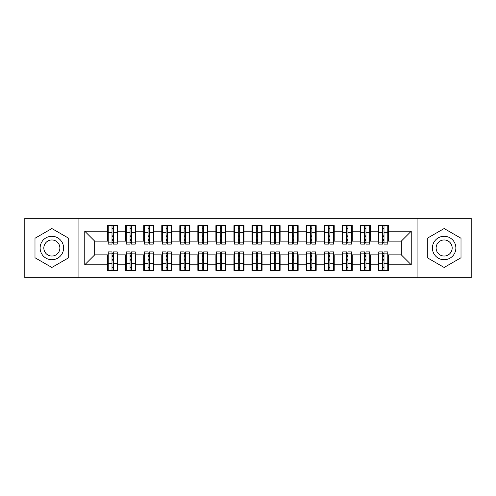 <?xml version="1.0" encoding="UTF-8"?>
<svg xmlns="http://www.w3.org/2000/svg" width="496" height="496" viewBox="0 0 496 496"><rect width="100%" height="100%" fill="white"/><g stroke="black" fill="none" stroke-linecap="round" stroke-linejoin="round"><path stroke-width="0.74" d="M417.093 277.76L471.2 277.76L471.2 218.24L417.093 218.24L417.093 277.76L78.907 277.76L78.907 218.24L24.8 218.24L24.8 277.76L78.907 277.76M382.552 236.549L383.997 236.549L382.552 236.549M383.997 259.451L382.552 259.451L383.997 259.451M364.517 236.549L365.955 236.549L364.517 236.549M365.955 259.451L364.517 259.451L365.955 259.451M346.481 236.549L347.919 236.549L346.481 236.549M347.919 259.451L346.481 259.451L347.919 259.451M328.445 236.549L329.883 236.549L328.445 236.549M329.883 259.451L328.445 259.451L329.883 259.451M310.403 236.549L311.848 236.549L310.403 236.549M311.848 259.451L310.403 259.451L311.848 259.451M292.367 236.549L293.812 236.549L292.367 236.549M293.812 259.451L292.367 259.451L293.812 259.451M274.331 236.549L275.776 236.549L274.331 236.549M275.776 259.451L274.331 259.451L275.776 259.451M256.296 236.549L257.74 236.549L256.296 236.549M257.74 259.451L256.296 259.451L257.74 259.451M238.26 236.549L239.704 236.549L238.26 236.549M239.704 259.451L238.26 259.451L239.704 259.451M220.224 236.549L221.669 236.549L220.224 236.549M221.669 259.451L220.224 259.451L221.669 259.451M202.188 236.549L203.633 236.549L202.188 236.549M203.633 259.451L202.188 259.451L203.633 259.451M184.152 236.549L185.597 236.549L184.152 236.549M185.597 259.451L184.152 259.451L185.597 259.451M166.117 236.549L167.555 236.549L166.117 236.549M167.555 259.451L166.117 259.451L167.555 259.451M148.081 236.549L149.519 236.549L148.081 236.549M149.519 259.451L148.081 259.451L149.519 259.451M130.045 236.549L131.483 236.549L130.045 236.549M131.483 259.451L130.045 259.451L131.483 259.451M417.093 218.24L78.907 218.24M108.221 241.149L94.693 241.149L84.773 231.229L84.773 264.771L107.675 264.771L107.675 270.363L117.775 270.363L117.775 264.771L125.711 264.771L125.711 270.363L135.811 270.363L135.811 264.771L143.747 264.771L143.747 270.363L153.853 270.363L153.853 264.771L161.789 264.771L161.789 270.363L171.889 270.363L171.889 264.771L179.825 264.771L179.825 270.363L189.925 270.363L189.925 264.771L197.861 264.771L197.861 270.363L207.96 270.363L207.96 264.771L215.896 264.771L215.896 270.363L225.996 270.363L225.996 264.771L233.932 264.771L233.932 270.363L244.032 270.363L244.032 264.771L251.968 264.771L251.968 270.363L262.068 270.363L262.068 264.771L270.004 264.771L270.004 270.363L280.104 270.363L280.104 264.771L288.04 264.771L288.04 270.363L298.139 270.363L298.139 264.771L306.075 264.771L306.075 270.363L316.175 270.363L316.175 264.771L324.111 264.771L324.111 270.363L334.211 270.363L334.211 264.771L342.147 264.771L342.147 270.363L352.253 270.363L352.253 264.771L360.189 264.771L360.189 270.363L370.289 270.363L370.289 264.771L378.225 264.771L378.225 270.363L388.325 270.363L388.325 254.851L401.307 254.851L401.307 241.149L387.779 241.149M84.773 231.229L107.675 231.229L107.675 241.149M401.307 241.149L411.227 231.229L388.325 231.229L388.325 225.637L378.225 225.637L378.225 231.229L370.289 231.229L370.289 225.637L360.189 225.637L360.189 231.229L352.253 231.229L352.253 225.637L342.147 225.637L342.147 231.229L334.211 231.229L334.211 225.637L324.111 225.637L324.111 231.229L316.175 231.229L316.175 225.637L306.075 225.637L306.075 231.229L298.139 231.229L298.139 225.637L288.04 225.637L288.04 231.229L280.104 231.229L280.104 225.637L270.004 225.637L270.004 231.229L262.068 231.229L262.068 225.637L251.968 225.637L251.968 231.229L244.032 231.229L244.032 225.637L233.932 225.637L233.932 231.229L225.996 231.229L225.996 225.637L215.896 225.637L215.896 231.229L207.96 231.229L207.96 225.637L197.861 225.637L197.861 231.229L189.925 231.229L189.925 225.637L179.825 225.637L179.825 231.229L171.889 231.229L171.889 225.637L161.789 225.637L161.789 231.229L153.853 231.229L153.853 225.637L143.747 225.637L143.747 231.229L135.811 231.229L135.811 225.637L125.711 225.637L125.711 231.229L117.775 231.229L117.775 225.637L107.675 225.637L107.675 231.229M411.227 231.229L411.227 264.771L388.325 264.771M370.289 264.771L370.289 254.851L378.764 254.851M378.225 264.771L378.225 254.851M388.325 231.229L388.325 241.149M352.253 264.771L352.253 254.851L360.728 254.851M360.189 264.771L360.189 254.851M378.225 231.229L378.225 241.149L369.743 241.149M370.289 231.229L370.289 241.149M334.211 264.771L334.211 254.851L342.693 254.851M342.147 264.771L342.147 254.851M360.189 231.229L360.189 241.149L351.707 241.149M352.253 231.229L352.253 241.149M316.175 264.771L316.175 254.851L324.657 254.851M324.111 264.771L324.111 254.851M342.147 231.229L342.147 241.149L333.672 241.149M334.211 231.229L334.211 241.149M298.139 264.771L298.139 254.851L306.621 254.851M306.075 264.771L306.075 254.851M324.111 231.229L324.111 241.149L315.636 241.149M316.175 231.229L316.175 241.149M280.104 264.771L280.104 254.851L288.579 254.851M288.04 264.771L288.04 254.851M306.075 231.229L306.075 241.149L297.6 241.149M298.139 231.229L298.139 241.149M262.068 264.771L262.068 254.851L270.543 254.851M270.004 264.771L270.004 254.851M288.04 231.229L288.04 241.149L279.564 241.149M280.104 231.229L280.104 241.149M244.032 264.771L244.032 254.851L252.507 254.851M251.968 264.771L251.968 254.851M270.004 231.229L270.004 241.149L261.528 241.149M262.068 231.229L262.068 241.149M225.996 264.771L225.996 254.851L234.472 254.851M233.932 264.771L233.932 254.851M251.968 231.229L251.968 241.149L243.493 241.149M244.032 231.229L244.032 241.149M207.96 264.771L207.96 254.851L216.436 254.851M215.896 264.771L215.896 254.851M233.932 231.229L233.932 241.149L225.457 241.149M225.996 231.229L225.996 241.149M189.925 264.771L189.925 254.851L198.4 254.851M197.861 264.771L197.861 254.851M215.896 231.229L215.896 241.149L207.421 241.149M207.96 231.229L207.96 241.149M171.889 264.771L171.889 254.851L180.364 254.851M179.825 264.771L179.825 254.851M197.861 231.229L197.861 241.149L189.379 241.149M189.925 231.229L189.925 241.149M153.853 264.771L153.853 254.851L162.328 254.851M161.789 264.771L161.789 254.851M179.825 231.229L179.825 241.149L171.343 241.149M171.889 231.229L171.889 241.149M135.811 264.771L135.811 254.851L144.293 254.851M143.747 264.771L143.747 254.851M161.789 231.229L161.789 241.149L153.307 241.149M153.853 231.229L153.853 241.149M117.775 264.771L117.775 254.851L126.257 254.851M125.711 264.771L125.711 254.851M143.747 231.229L143.747 241.149L135.272 241.149M135.811 231.229L135.811 241.149M112.003 236.549L113.448 236.549L112.003 236.549M113.448 259.451L112.003 259.451L113.448 259.451M84.773 264.771L94.693 254.851L108.221 254.851M107.675 264.771L107.675 254.851M125.711 231.229L125.711 241.149L117.236 241.149M117.775 231.229L117.775 241.149M68.721 238.266L51.857 228.526L34.993 238.266L34.993 257.734L51.857 267.474L68.721 257.734L68.721 238.266L68.721 257.734L51.857 267.474L34.993 257.734L34.993 238.266L51.857 228.526L68.721 238.266M427.279 238.266L427.279 257.734L444.143 267.474L461.007 257.734L461.007 238.266L444.143 228.526L427.279 238.266L444.143 228.526L461.007 238.266L461.007 257.734L444.143 267.474L427.279 257.734L427.279 238.266M94.693 241.149L94.693 254.851M378.764 241.149L378.225 241.149M360.728 241.149L360.189 241.149M342.693 241.149L342.147 241.149M324.657 241.149L324.111 241.149M306.621 241.149L306.075 241.149M288.579 241.149L288.04 241.149M270.543 241.149L270.004 241.149M252.507 241.149L251.968 241.149M234.472 241.149L233.932 241.149M216.436 241.149L215.896 241.149M198.4 241.149L197.861 241.149M180.364 241.149L179.825 241.149M162.328 241.149L161.789 241.149M144.293 241.149L143.747 241.149M126.257 241.149L125.711 241.149M117.236 254.851L117.775 254.851M135.272 254.851L135.811 254.851M153.307 254.851L153.853 254.851M171.343 254.851L171.889 254.851M189.379 254.851L189.925 254.851M207.421 254.851L207.96 254.851M225.457 254.851L225.996 254.851M243.493 254.851L244.032 254.851M261.528 254.851L262.068 254.851M279.564 254.851L280.104 254.851M297.6 254.851L298.139 254.851M315.636 254.851L316.175 254.851M333.672 254.851L334.211 254.851M351.707 254.851L352.253 254.851M369.743 254.851L370.289 254.851M387.779 254.851L388.325 254.851M411.227 264.771L401.307 254.851M108.221 225.816L117.236 225.816L108.221 225.816L108.221 244.125L112.003 244.125L112.003 225.885L117.236 225.909L117.236 244.125L113.448 244.125L113.448 225.909M112.003 228.228L113.448 228.228M112.003 242.606L113.448 242.606M113.448 240.343L112.003 240.343M112.003 239.456L113.448 239.456M117.775 234.205L117.236 234.205M117.775 236.549L117.236 236.549M108.221 234.205L107.675 234.205M108.221 236.549L107.675 236.549M117.236 270.184L108.221 270.184L117.236 270.184L117.236 251.875L113.448 251.875L113.448 270.115L108.221 270.091L108.221 251.875L112.003 251.875L112.003 270.091M113.448 267.772L112.003 267.772M113.448 253.394L112.003 253.394M112.003 255.657L113.448 255.657M113.448 256.544L112.003 256.544M107.675 261.795L108.221 261.795M107.675 259.451L108.221 259.451M117.236 261.795L117.775 261.795M117.236 259.451L117.775 259.451M126.257 225.816L135.272 225.816L126.257 225.816L126.257 244.125L130.045 244.125L130.045 225.885L135.272 225.909L135.272 244.125L131.483 244.125L131.483 225.909M130.045 228.228L131.483 228.228M130.045 242.606L131.483 242.606M131.483 240.343L130.045 240.343M130.045 239.456L131.483 239.456M135.811 234.205L135.272 234.205M135.811 236.549L135.272 236.549M126.257 234.205L125.711 234.205M126.257 236.549L125.711 236.549M144.293 225.816L153.307 225.816L144.293 225.816L144.293 244.125L148.081 244.125L148.081 225.885L153.307 225.909L153.307 244.125L149.519 244.125L149.519 225.909M148.081 228.228L149.519 228.228M148.081 242.606L149.519 242.606M149.519 240.343L148.081 240.343M148.081 239.456L149.519 239.456M153.853 234.205L153.307 234.205M153.853 236.549L153.307 236.549M144.293 234.205L143.747 234.205M144.293 236.549L143.747 236.549M162.328 225.816L171.343 225.816L162.328 225.816L162.328 244.125L166.117 244.125L166.117 225.885L171.343 225.909L171.343 244.125L167.555 244.125L167.555 225.909M166.117 228.228L167.555 228.228M166.117 242.606L167.555 242.606M167.555 240.343L166.117 240.343M166.117 239.456L167.555 239.456M171.889 234.205L171.343 234.205M171.889 236.549L171.343 236.549M162.328 234.205L161.789 234.205M162.328 236.549L161.789 236.549M180.364 225.816L189.379 225.816L180.364 225.816L180.364 244.125L184.152 244.125L184.152 225.885L189.379 225.909L189.379 244.125L185.597 244.125L185.597 225.909M184.152 228.228L185.597 228.228M184.152 242.606L185.597 242.606M185.597 240.343L184.152 240.343M184.152 239.456L185.597 239.456M189.925 234.205L189.379 234.205M189.925 236.549L189.379 236.549M180.364 234.205L179.825 234.205M180.364 236.549L179.825 236.549M135.272 270.184L126.257 270.184L135.272 270.184L135.272 251.875L131.483 251.875L131.483 270.115L126.257 270.091L126.257 251.875L130.045 251.875L130.045 270.091M131.483 267.772L130.045 267.772M131.483 253.394L130.045 253.394M130.045 255.657L131.483 255.657M131.483 256.544L130.045 256.544M125.711 261.795L126.257 261.795M125.711 259.451L126.257 259.451M135.272 261.795L135.811 261.795M135.272 259.451L135.811 259.451M153.307 270.184L144.293 270.184L153.307 270.184L153.307 251.875L149.519 251.875L149.519 270.115L144.293 270.091L144.293 251.875L148.081 251.875L148.081 270.091M149.519 267.772L148.081 267.772M149.519 253.394L148.081 253.394M148.081 255.657L149.519 255.657M149.519 256.544L148.081 256.544M143.747 261.795L144.293 261.795M143.747 259.451L144.293 259.451M153.307 261.795L153.853 261.795M153.307 259.451L153.853 259.451M171.343 270.184L162.328 270.184L171.343 270.184L171.343 251.875L167.555 251.875L167.555 270.115L162.328 270.091L162.328 251.875L166.117 251.875L166.117 270.091M167.555 267.772L166.117 267.772M167.555 253.394L166.117 253.394M166.117 255.657L167.555 255.657M167.555 256.544L166.117 256.544M161.789 261.795L162.328 261.795M161.789 259.451L162.328 259.451M171.343 261.795L171.889 261.795M171.343 259.451L171.889 259.451M189.379 270.184L180.364 270.184L189.379 270.184L189.379 251.875L185.597 251.875L185.597 270.115L180.364 270.091L180.364 251.875L184.152 251.875L184.152 270.091M185.597 267.772L184.152 267.772M185.597 253.394L184.152 253.394M184.152 255.657L185.597 255.657M185.597 256.544L184.152 256.544M179.825 261.795L180.364 261.795M179.825 259.451L180.364 259.451M189.379 261.795L189.925 261.795M189.379 259.451L189.925 259.451M51.857 236.276A11.724 11.724 0 0 0 40.133 248A11.724 11.724 0 0 0 51.857 259.724A11.724 11.724 0 0 0 63.581 248A11.724 11.724 0 0 0 51.857 236.276M51.857 239.971A8.029 8.029 0 0 0 43.828 248A8.029 8.029 0 0 0 51.857 256.029A8.029 8.029 0 0 0 59.88 248A8.029 8.029 0 0 0 51.857 239.971M444.143 236.276A11.724 11.724 0 0 0 432.419 248A11.724 11.724 0 0 0 444.143 259.724A11.724 11.724 0 0 0 455.867 248A11.724 11.724 0 0 0 444.143 236.276M444.143 239.971A8.029 8.029 0 0 0 436.12 248A8.029 8.029 0 0 0 444.143 256.029A8.029 8.029 0 0 0 452.172 248A8.029 8.029 0 0 0 444.143 239.971M198.4 225.816L207.421 225.816L198.4 225.816L198.4 244.125L202.188 244.125L202.188 225.885L207.421 225.909L207.421 244.125L203.633 244.125L203.633 225.909M202.188 228.228L203.633 228.228M202.188 242.606L203.633 242.606M203.633 240.343L202.188 240.343M202.188 239.456L203.633 239.456M207.96 234.205L207.421 234.205M207.96 236.549L207.421 236.549M198.4 234.205L197.861 234.205M198.4 236.549L197.861 236.549M207.421 270.184L198.4 270.184L207.421 270.184L207.421 251.875L203.633 251.875L203.633 270.115L198.4 270.091L198.4 251.875L202.188 251.875L202.188 270.091M203.633 267.772L202.188 267.772M203.633 253.394L202.188 253.394M202.188 255.657L203.633 255.657M203.633 256.544L202.188 256.544M197.861 261.795L198.4 261.795M197.861 259.451L198.4 259.451M207.421 261.795L207.96 261.795M207.421 259.451L207.96 259.451M216.436 225.816L225.457 225.816L216.436 225.816L216.436 244.125L220.224 244.125L220.224 225.885L225.457 225.909L225.457 244.125L221.669 244.125L221.669 225.909M220.224 228.228L221.669 228.228M220.224 242.606L221.669 242.606M221.669 240.343L220.224 240.343M220.224 239.456L221.669 239.456M225.996 234.205L225.457 234.205M225.996 236.549L225.457 236.549M216.436 234.205L215.896 234.205M216.436 236.549L215.896 236.549M225.457 270.184L216.436 270.184L225.457 270.184L225.457 251.875L221.669 251.875L221.669 270.115L216.436 270.091L216.436 251.875L220.224 251.875L220.224 270.091M221.669 267.772L220.224 267.772M221.669 253.394L220.224 253.394M220.224 255.657L221.669 255.657M221.669 256.544L220.224 256.544M215.896 261.795L216.436 261.795M215.896 259.451L216.436 259.451M225.457 261.795L225.996 261.795M225.457 259.451L225.996 259.451M234.472 225.816L243.493 225.816L234.472 225.816L234.472 244.125L238.26 244.125L238.26 225.885L243.493 225.909L243.493 244.125L239.704 244.125L239.704 225.909M238.26 228.228L239.704 228.228M238.26 242.606L239.704 242.606M239.704 240.343L238.26 240.343M238.26 239.456L239.704 239.456M244.032 234.205L243.493 234.205M244.032 236.549L243.493 236.549M234.472 234.205L233.932 234.205M234.472 236.549L233.932 236.549M243.493 270.184L234.472 270.184L243.493 270.184L243.493 251.875L239.704 251.875L239.704 270.115L234.472 270.091L234.472 251.875L238.26 251.875L238.26 270.091M239.704 267.772L238.26 267.772M239.704 253.394L238.26 253.394M238.26 255.657L239.704 255.657M239.704 256.544L238.26 256.544M233.932 261.795L234.472 261.795M233.932 259.451L234.472 259.451M243.493 261.795L244.032 261.795M243.493 259.451L244.032 259.451M252.507 225.816L261.528 225.816L252.507 225.816L252.507 244.125L256.296 244.125L256.296 225.885L261.528 225.909L261.528 244.125L257.74 244.125L257.74 225.909M256.296 228.228L257.74 228.228M256.296 242.606L257.74 242.606M257.74 240.343L256.296 240.343M256.296 239.456L257.74 239.456M262.068 234.205L261.528 234.205M262.068 236.549L261.528 236.549M252.507 234.205L251.968 234.205M252.507 236.549L251.968 236.549M261.528 270.184L252.507 270.184L261.528 270.184L261.528 251.875L257.74 251.875L257.74 270.115L252.507 270.091L252.507 251.875L256.296 251.875L256.296 270.091M257.74 267.772L256.296 267.772M257.74 253.394L256.296 253.394M256.296 255.657L257.74 255.657M257.74 256.544L256.296 256.544M251.968 261.795L252.507 261.795M251.968 259.451L252.507 259.451M261.528 261.795L262.068 261.795M261.528 259.451L262.068 259.451M270.543 225.816L279.564 225.816L270.543 225.816L270.543 244.125L274.331 244.125L274.331 225.885L279.564 225.909L279.564 244.125L275.776 244.125L275.776 225.909M274.331 228.228L275.776 228.228M274.331 242.606L275.776 242.606M275.776 240.343L274.331 240.343M274.331 239.456L275.776 239.456M280.104 234.205L279.564 234.205M280.104 236.549L279.564 236.549M270.543 234.205L270.004 234.205M270.543 236.549L270.004 236.549M279.564 270.184L270.543 270.184L279.564 270.184L279.564 251.875L275.776 251.875L275.776 270.115L270.543 270.091L270.543 251.875L274.331 251.875L274.331 270.091M275.776 267.772L274.331 267.772M275.776 253.394L274.331 253.394M274.331 255.657L275.776 255.657M275.776 256.544L274.331 256.544M270.004 261.795L270.543 261.795M270.004 259.451L270.543 259.451M279.564 261.795L280.104 261.795M279.564 259.451L280.104 259.451M288.579 225.816L297.6 225.816L288.579 225.816L288.579 244.125L292.367 244.125L292.367 225.885L297.6 225.909L297.6 244.125L293.812 244.125L293.812 225.909M292.367 228.228L293.812 228.228M292.367 242.606L293.812 242.606M293.812 240.343L292.367 240.343M292.367 239.456L293.812 239.456M298.139 234.205L297.6 234.205M298.139 236.549L297.6 236.549M288.579 234.205L288.04 234.205M288.579 236.549L288.04 236.549M297.6 270.184L288.579 270.184L297.6 270.184L297.6 251.875L293.812 251.875L293.812 270.115L288.579 270.091L288.579 251.875L292.367 251.875L292.367 270.091M293.812 267.772L292.367 267.772M293.812 253.394L292.367 253.394M292.367 255.657L293.812 255.657M293.812 256.544L292.367 256.544M288.04 261.795L288.579 261.795M288.04 259.451L288.579 259.451M297.6 261.795L298.139 261.795M297.6 259.451L298.139 259.451M306.621 225.816L315.636 225.816L306.621 225.816L306.621 244.125L310.403 244.125L310.403 225.885L315.636 225.909L315.636 244.125L311.848 244.125L311.848 225.909M310.403 228.228L311.848 228.228M310.403 242.606L311.848 242.606M311.848 240.343L310.403 240.343M310.403 239.456L311.848 239.456M316.175 234.205L315.636 234.205M316.175 236.549L315.636 236.549M306.621 234.205L306.075 234.205M306.621 236.549L306.075 236.549M315.636 270.184L306.621 270.184L315.636 270.184L315.636 251.875L311.848 251.875L311.848 270.115L306.621 270.091L306.621 251.875L310.403 251.875L310.403 270.091M311.848 267.772L310.403 267.772M311.848 253.394L310.403 253.394M310.403 255.657L311.848 255.657M311.848 256.544L310.403 256.544M306.075 261.795L306.621 261.795M306.075 259.451L306.621 259.451M315.636 261.795L316.175 261.795M315.636 259.451L316.175 259.451M324.657 225.816L333.672 225.816L324.657 225.816L324.657 244.125L328.445 244.125L328.445 225.885L333.672 225.909L333.672 244.125L329.883 244.125L329.883 225.909M328.445 228.228L329.883 228.228M328.445 242.606L329.883 242.606M329.883 240.343L328.445 240.343M328.445 239.456L329.883 239.456M334.211 234.205L333.672 234.205M334.211 236.549L333.672 236.549M324.657 234.205L324.111 234.205M324.657 236.549L324.111 236.549M333.672 270.184L324.657 270.184L333.672 270.184L333.672 251.875L329.883 251.875L329.883 270.115L324.657 270.091L324.657 251.875L328.445 251.875L328.445 270.091M329.883 267.772L328.445 267.772M329.883 253.394L328.445 253.394M328.445 255.657L329.883 255.657M329.883 256.544L328.445 256.544M324.111 261.795L324.657 261.795M324.111 259.451L324.657 259.451M333.672 261.795L334.211 261.795M333.672 259.451L334.211 259.451M342.693 225.816L351.707 225.816L342.693 225.816L342.693 244.125L346.481 244.125L346.481 225.885L351.707 225.909L351.707 244.125L347.919 244.125L347.919 225.909M346.481 228.228L347.919 228.228M346.481 242.606L347.919 242.606M347.919 240.343L346.481 240.343M346.481 239.456L347.919 239.456M352.253 234.205L351.707 234.205M352.253 236.549L351.707 236.549M342.693 234.205L342.147 234.205M342.693 236.549L342.147 236.549M351.707 270.184L342.693 270.184L351.707 270.184L351.707 251.875L347.919 251.875L347.919 270.115L342.693 270.091L342.693 251.875L346.481 251.875L346.481 270.091M347.919 267.772L346.481 267.772M347.919 253.394L346.481 253.394M346.481 255.657L347.919 255.657M347.919 256.544L346.481 256.544M342.147 261.795L342.693 261.795M342.147 259.451L342.693 259.451M351.707 261.795L352.253 261.795M351.707 259.451L352.253 259.451M360.728 225.816L369.743 225.816L360.728 225.816L360.728 244.125L364.517 244.125L364.517 225.885L369.743 225.909L369.743 244.125L365.955 244.125L365.955 225.909M364.517 228.228L365.955 228.228M364.517 242.606L365.955 242.606M365.955 240.343L364.517 240.343M364.517 239.456L365.955 239.456M370.289 234.205L369.743 234.205M370.289 236.549L369.743 236.549M360.728 234.205L360.189 234.205M360.728 236.549L360.189 236.549M369.743 270.184L360.728 270.184L369.743 270.184L369.743 251.875L365.955 251.875L365.955 270.115L360.728 270.091L360.728 251.875L364.517 251.875L364.517 270.091M365.955 267.772L364.517 267.772M365.955 253.394L364.517 253.394M364.517 255.657L365.955 255.657M365.955 256.544L364.517 256.544M360.189 261.795L360.728 261.795M360.189 259.451L360.728 259.451M369.743 261.795L370.289 261.795M369.743 259.451L370.289 259.451M378.764 225.816L387.779 225.816L378.764 225.816L378.764 244.125L382.552 244.125L382.552 225.885L387.779 225.909L387.779 244.125L383.997 244.125L383.997 225.909M382.552 228.228L383.997 228.228M382.552 242.606L383.997 242.606M383.997 240.343L382.552 240.343M382.552 239.456L383.997 239.456M388.325 234.205L387.779 234.205M388.325 236.549L387.779 236.549M378.764 234.205L378.225 234.205M378.764 236.549L378.225 236.549M387.779 270.184L378.764 270.184L387.779 270.184L387.779 251.875L383.997 251.875L383.997 270.115L378.764 270.091L378.764 251.875L382.552 251.875L382.552 270.091M383.997 267.772L382.552 267.772M383.997 253.394L382.552 253.394M382.552 255.657L383.997 255.657M383.997 256.544L382.552 256.544M378.225 261.795L378.764 261.795M378.225 259.451L378.764 259.451M387.779 261.795L388.325 261.795M387.779 259.451L388.325 259.451M108.221 225.909L112.003 225.909M113.448 242.885L117.236 242.885M113.448 232.729L117.236 232.729M108.221 242.885L112.003 242.885M108.221 232.729L112.003 232.729M112.003 235.172L113.448 235.172M112.003 228.706L113.448 228.706M117.236 270.091L113.448 270.091M112.003 253.115L108.221 253.115M112.003 263.271L108.221 263.271M117.236 253.115L113.448 253.115M117.236 263.271L113.448 263.271M113.448 260.828L112.003 260.828M113.448 267.294L112.003 267.294M126.257 225.909L130.045 225.909M131.483 242.885L135.272 242.885M131.483 232.729L135.272 232.729M126.257 242.885L130.045 242.885M126.257 232.729L130.045 232.729M130.045 235.172L131.483 235.172M130.045 228.706L131.483 228.706M144.293 225.909L148.081 225.909M149.519 242.885L153.307 242.885M149.519 232.729L153.307 232.729M144.293 242.885L148.081 242.885M144.293 232.729L148.081 232.729M148.081 235.172L149.519 235.172M148.081 228.706L149.519 228.706M162.328 225.909L166.117 225.909M167.555 242.885L171.343 242.885M167.555 232.729L171.343 232.729M162.328 242.885L166.117 242.885M162.328 232.729L166.117 232.729M166.117 235.172L167.555 235.172M166.117 228.706L167.555 228.706M180.364 225.909L184.152 225.909M185.597 242.885L189.379 242.885M185.597 232.729L189.379 232.729M180.364 242.885L184.152 242.885M180.364 232.729L184.152 232.729M184.152 235.172L185.597 235.172M184.152 228.706L185.597 228.706M135.272 270.091L131.483 270.091M130.045 253.115L126.257 253.115M130.045 263.271L126.257 263.271M135.272 253.115L131.483 253.115M135.272 263.271L131.483 263.271M131.483 260.828L130.045 260.828M131.483 267.294L130.045 267.294M153.307 270.091L149.519 270.091M148.081 253.115L144.293 253.115M148.081 263.271L144.293 263.271M153.307 253.115L149.519 253.115M153.307 263.271L149.519 263.271M149.519 260.828L148.081 260.828M149.519 267.294L148.081 267.294M171.343 270.091L167.555 270.091M166.117 253.115L162.328 253.115M166.117 263.271L162.328 263.271M171.343 253.115L167.555 253.115M171.343 263.271L167.555 263.271M167.555 260.828L166.117 260.828M167.555 267.294L166.117 267.294M189.379 270.091L185.597 270.091M184.152 253.115L180.364 253.115M184.152 263.271L180.364 263.271M189.379 253.115L185.597 253.115M189.379 263.271L185.597 263.271M185.597 260.828L184.152 260.828M185.597 267.294L184.152 267.294M198.4 225.909L202.188 225.909M203.633 242.885L207.421 242.885M203.633 232.729L207.421 232.729M198.4 242.885L202.188 242.885M198.4 232.729L202.188 232.729M202.188 235.172L203.633 235.172M202.188 228.706L203.633 228.706M207.421 270.091L203.633 270.091M202.188 253.115L198.4 253.115M202.188 263.271L198.4 263.271M207.421 253.115L203.633 253.115M207.421 263.271L203.633 263.271M203.633 260.828L202.188 260.828M203.633 267.294L202.188 267.294M216.436 225.909L220.224 225.909M221.669 242.885L225.457 242.885M221.669 232.729L225.457 232.729M216.436 242.885L220.224 242.885M216.436 232.729L220.224 232.729M220.224 235.172L221.669 235.172M220.224 228.706L221.669 228.706M225.457 270.091L221.669 270.091M220.224 253.115L216.436 253.115M220.224 263.271L216.436 263.271M225.457 253.115L221.669 253.115M225.457 263.271L221.669 263.271M221.669 260.828L220.224 260.828M221.669 267.294L220.224 267.294M234.472 225.909L238.26 225.909M239.704 242.885L243.493 242.885M239.704 232.729L243.493 232.729M234.472 242.885L238.26 242.885M234.472 232.729L238.26 232.729M238.26 235.172L239.704 235.172M238.26 228.706L239.704 228.706M243.493 270.091L239.704 270.091M238.26 253.115L234.472 253.115M238.26 263.271L234.472 263.271M243.493 253.115L239.704 253.115M243.493 263.271L239.704 263.271M239.704 260.828L238.26 260.828M239.704 267.294L238.26 267.294M252.507 225.909L256.296 225.909M257.74 242.885L261.528 242.885M257.74 232.729L261.528 232.729M252.507 242.885L256.296 242.885M252.507 232.729L256.296 232.729M256.296 235.172L257.74 235.172M256.296 228.706L257.74 228.706M261.528 270.091L257.74 270.091M256.296 253.115L252.507 253.115M256.296 263.271L252.507 263.271M261.528 253.115L257.74 253.115M261.528 263.271L257.74 263.271M257.74 260.828L256.296 260.828M257.74 267.294L256.296 267.294M270.543 225.909L274.331 225.909M275.776 242.885L279.564 242.885M275.776 232.729L279.564 232.729M270.543 242.885L274.331 242.885M270.543 232.729L274.331 232.729M274.331 235.172L275.776 235.172M274.331 228.706L275.776 228.706M279.564 270.091L275.776 270.091M274.331 253.115L270.543 253.115M274.331 263.271L270.543 263.271M279.564 253.115L275.776 253.115M279.564 263.271L275.776 263.271M275.776 260.828L274.331 260.828M275.776 267.294L274.331 267.294M288.579 225.909L292.367 225.909M293.812 242.885L297.6 242.885M293.812 232.729L297.6 232.729M288.579 242.885L292.367 242.885M288.579 232.729L292.367 232.729M292.367 235.172L293.812 235.172M292.367 228.706L293.812 228.706M297.6 270.091L293.812 270.091M292.367 253.115L288.579 253.115M292.367 263.271L288.579 263.271M297.6 253.115L293.812 253.115M297.6 263.271L293.812 263.271M293.812 260.828L292.367 260.828M293.812 267.294L292.367 267.294M306.621 225.909L310.403 225.909M311.848 242.885L315.636 242.885M311.848 232.729L315.636 232.729M306.621 242.885L310.403 242.885M306.621 232.729L310.403 232.729M310.403 235.172L311.848 235.172M310.403 228.706L311.848 228.706M315.636 270.091L311.848 270.091M310.403 253.115L306.621 253.115M310.403 263.271L306.621 263.271M315.636 253.115L311.848 253.115M315.636 263.271L311.848 263.271M311.848 260.828L310.403 260.828M311.848 267.294L310.403 267.294M324.657 225.909L328.445 225.909M329.883 242.885L333.672 242.885M329.883 232.729L333.672 232.729M324.657 242.885L328.445 242.885M324.657 232.729L328.445 232.729M328.445 235.172L329.883 235.172M328.445 228.706L329.883 228.706M333.672 270.091L329.883 270.091M328.445 253.115L324.657 253.115M328.445 263.271L324.657 263.271M333.672 253.115L329.883 253.115M333.672 263.271L329.883 263.271M329.883 260.828L328.445 260.828M329.883 267.294L328.445 267.294M342.693 225.909L346.481 225.909M347.919 242.885L351.707 242.885M347.919 232.729L351.707 232.729M342.693 242.885L346.481 242.885M342.693 232.729L346.481 232.729M346.481 235.172L347.919 235.172M346.481 228.706L347.919 228.706M351.707 270.091L347.919 270.091M346.481 253.115L342.693 253.115M346.481 263.271L342.693 263.271M351.707 253.115L347.919 253.115M351.707 263.271L347.919 263.271M347.919 260.828L346.481 260.828M347.919 267.294L346.481 267.294M360.728 225.909L364.517 225.909M365.955 242.885L369.743 242.885M365.955 232.729L369.743 232.729M360.728 242.885L364.517 242.885M360.728 232.729L364.517 232.729M364.517 235.172L365.955 235.172M364.517 228.706L365.955 228.706M369.743 270.091L365.955 270.091M364.517 253.115L360.728 253.115M364.517 263.271L360.728 263.271M369.743 253.115L365.955 253.115M369.743 263.271L365.955 263.271M365.955 260.828L364.517 260.828M365.955 267.294L364.517 267.294M378.764 225.909L382.552 225.909M383.997 242.885L387.779 242.885M383.997 232.729L387.779 232.729M378.764 242.885L382.552 242.885M378.764 232.729L382.552 232.729M382.552 235.172L383.997 235.172M382.552 228.706L383.997 228.706M387.779 270.091L383.997 270.091M382.552 253.115L378.764 253.115M382.552 263.271L378.764 263.271M387.779 253.115L383.997 253.115M387.779 263.271L383.997 263.271M383.997 260.828L382.552 260.828M383.997 267.294L382.552 267.294"/></g></svg>
